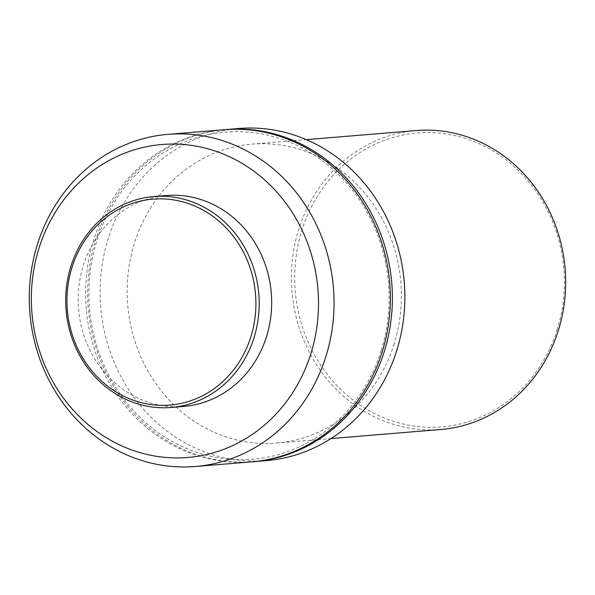 <?xml version="1.0" encoding="UTF-8"?>
<svg xmlns="http://www.w3.org/2000/svg" width="595" height="595" viewBox="0 0 595 595"><rect width="100%" height="100%" fill="white"/><g stroke="black" fill="none" stroke-linecap="round" stroke-linejoin="round"><path stroke-width="0.45" stroke-dasharray="2.98 2.23" d="M183.639 406.445A105.813 96.695 85.3 0 1 83.27 265.578A105.813 96.695 85.3 0 1 166.198 195.532M251.715 461.846A166.637 152.275 85.3 0 1 93.66 240.016A166.637 152.275 85.3 0 1 224.248 129.695M381.157 350.611A164.138 149.992 85.3 0 1 190.846 450.266A164.138 149.992 85.3 0 1 96.836 240.767A164.138 149.992 85.3 0 1 287.14 141.104A164.138 149.992 85.3 0 1 381.157 350.611M252.726 461.757A166.637 152.275 85.3 0 1 95.683 239.845A166.637 152.275 85.3 0 1 225.26 129.621M266.218 460.642A166.637 152.275 85.3 0 1 108.156 238.818A166.637 152.275 85.3 0 1 238.751 128.498M394.18 343.776A149.977 137.051 85.3 0 1 276.653 443.059A149.977 137.051 85.3 0 1 134.396 243.414A149.977 137.051 85.3 0 1 251.93 144.131A149.977 137.051 85.3 0 1 394.18 343.776M440.888 429.478A149.977 137.051 85.3 0 1 298.63 229.834A149.977 137.051 85.3 0 1 416.165 130.55M557.27 329.273A147.478 134.767 85.3 0 1 386.281 418.821A147.478 134.767 85.3 0 1 301.806 230.585A147.478 134.767 85.3 0 1 472.794 141.045A147.478 134.767 85.3 0 1 557.27 329.273M276.653 443.059L330.999 438.567M251.93 144.131L306.276 139.639"/><path stroke-width="0.89" d="M250.912 336.673A103.314 94.412 85.3 0 1 131.123 399.401A103.314 94.412 85.3 0 1 71.95 267.534A103.314 94.412 85.3 0 1 191.739 204.799A103.314 94.412 85.3 0 1 250.912 336.673M254.087 337.425A105.813 96.695 85.3 0 1 171.167 407.471A105.813 96.695 85.3 0 1 70.798 266.612A105.813 96.695 85.3 0 1 153.718 196.558A105.813 96.695 85.3 0 1 254.087 337.425M153.718 196.558L166.198 195.532A105.813 96.695 85.3 0 1 266.567 336.391A105.813 96.695 85.3 0 1 183.639 406.445L171.167 407.471M310.917 353.527A157.02 143.484 85.3 0 1 128.862 448.861A157.02 143.484 85.3 0 1 38.928 248.45A157.02 143.484 85.3 0 1 220.976 153.108A157.02 143.484 85.3 0 1 310.917 353.527M325.993 356.182A166.637 152.275 85.3 0 1 195.398 466.502A166.637 152.275 85.3 0 1 37.336 244.671A166.637 152.275 85.3 0 1 167.931 134.358A166.637 152.275 85.3 0 1 325.993 356.182M167.931 134.358L224.248 129.695A166.637 152.275 85.3 0 1 382.31 351.526A166.637 152.275 85.3 0 1 251.715 461.846L195.398 466.502M225.26 129.621A166.637 152.275 85.3 0 1 226.271 129.531A166.637 152.275 85.3 0 1 384.333 351.362A166.637 152.275 85.3 0 1 253.745 461.675A166.637 152.275 85.3 0 1 252.726 461.757M226.271 129.531L238.751 128.498A166.637 152.275 85.3 0 1 396.813 350.329A166.637 152.275 85.3 0 1 266.218 460.642L253.745 461.675M306.276 139.639L416.165 130.55A149.977 137.051 85.3 0 1 558.422 330.195A149.977 137.051 85.3 0 1 440.888 429.478L330.999 438.567"/></g></svg>
